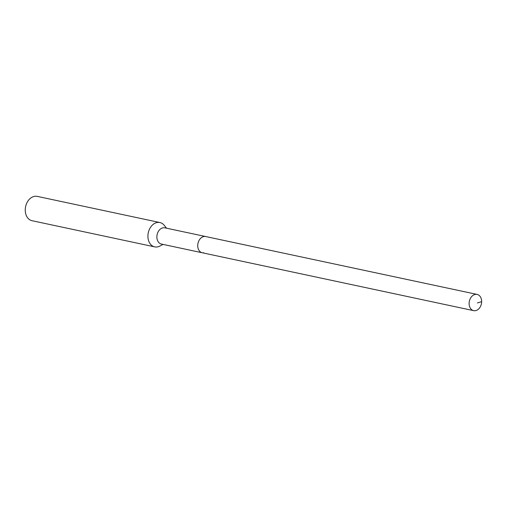 <?xml version="1.0" encoding="UTF-8"?>
<svg xmlns="http://www.w3.org/2000/svg" width="507" height="507" viewBox="0 0 507 507"><rect width="100%" height="100%" fill="white"/><g stroke="black" fill="none" stroke-linecap="round" stroke-linejoin="round"><path stroke-width="0.76" d="M475.281 310.702A8.296 6.166 -78 0 1 473.652 310.645A8.296 6.166 -78 0 1 469.178 302.324A8.296 6.166 -78 0 1 475.477 294.371A8.296 6.166 -78 0 1 477.112 294.421A8.296 6.166 -78 0 1 481.58 302.742A8.296 6.166 -78 0 1 475.281 310.702M204.099 236.496A8.296 6.166 102 0 0 197.793 244.45A8.296 6.166 102 0 0 202.268 252.771A8.296 6.166 -78 0 1 197.793 244.45A8.296 6.166 -78 0 1 204.099 236.496A8.296 6.166 -78 0 1 205.728 236.547A8.296 6.166 102 0 0 204.099 236.496M477.112 294.421L164.87 227.839A8.296 6.166 102 0 0 163.241 227.782A8.296 6.166 102 0 0 156.936 235.742A8.296 6.166 102 0 0 161.41 244.057L473.652 310.645M203.896 252.828A8.296 6.166 -78 0 1 202.268 252.771M163.089 244.418L159.781 246.117A12.441 9.246 -78 0 1 157.17 246.953A12.441 9.246 -78 0 1 154.724 246.877A12.441 9.246 -78 0 1 148.012 234.392A12.441 9.246 -78 0 1 157.468 222.459A12.441 9.246 -78 0 1 159.914 222.541A12.441 9.246 -78 0 1 164.224 225.298L166.55 228.194M159.914 222.541L37.252 196.38A12.441 9.246 102 0 0 34.806 196.298A12.441 9.246 102 0 0 25.35 208.238A12.441 9.246 102 0 0 32.061 220.716L154.724 246.877M477.353 302.958L481.65 301.665"/></g></svg>
